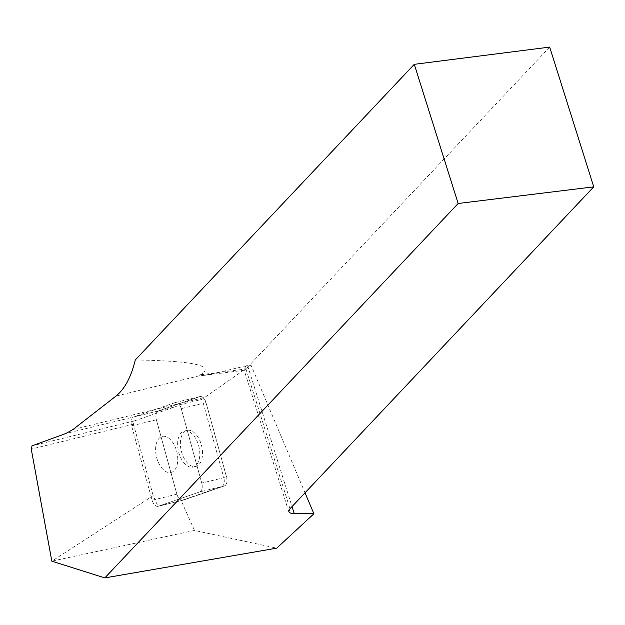 <?xml version="1.0" encoding="UTF-8"?>
<svg xmlns="http://www.w3.org/2000/svg" width="625" height="625" viewBox="0 0 625 625"><rect width="100%" height="100%" fill="white"/><g stroke="black" fill="none" stroke-linecap="round" stroke-linejoin="round"><path stroke-width="0.47" stroke-dasharray="3.12 2.34" d="M156.172 444.234A18.547 10.477 76.3 0 1 162.289 436.422A18.547 10.477 76.3 0 1 176.852 451.961A18.547 10.477 76.3 0 1 171.062 472.461A18.547 10.477 76.3 0 1 159.164 464.039A18.547 10.477 76.3 0 1 156.172 444.234M181.141 500.602L158.289 506.25L199.672 491.937A7.727 4.367 -103.7 0 0 201.758 483.07L181.25 408.641A7.727 4.367 -103.7 0 0 175.281 402.57A7.727 4.367 -103.7 0 0 175.055 402.633L133.672 416.937A7.727 4.367 -103.7 0 0 131.586 425.812L152.102 500.234A7.727 4.367 -103.7 0 0 158.062 506.313A7.727 4.367 -103.7 0 0 158.289 506.25L199.672 491.937L221.719 486.57L181.141 500.602L194.477 530.438L276.727 548.156M224.453 485.906L183.07 500.211A7.727 4.367 76.3 0 1 182.844 500.281A7.727 4.367 76.3 0 1 176.875 494.203L156.367 419.781A7.727 4.367 76.3 0 1 158.453 410.906L199.836 396.602A7.727 4.367 76.3 0 1 200.062 396.531A7.727 4.367 76.3 0 1 206.023 402.609L226.539 477.031A7.727 4.367 76.3 0 1 224.453 485.906L199.672 491.937A7.727 4.367 76.3 0 0 201.758 483.07L181.25 408.641L203.297 403.273L223.805 477.695L201.758 483.07L226.539 477.031M180.953 438.203A18.547 10.477 76.3 0 1 187.062 430.391A18.547 10.477 76.3 0 1 201.633 445.93A18.547 10.477 76.3 0 1 195.844 466.422A18.547 10.477 76.3 0 1 183.945 458.008A18.547 10.477 76.3 0 1 180.953 438.203M305.031 492.812L250.961 365.016L204.844 397.383A99.297 56.094 -103.7 0 1 201.516 399.461A7.727 4.367 -103.7 0 1 203.297 403.273M221.719 486.57A7.727 4.367 -103.7 0 0 223.805 477.695M135.281 359.984C194.008 360.875 215.711 365.812 200.391 374.781L199.602 375.734L201.875 375.641C208.195 374.781 222.781 371.539 245.625 365.922L250.961 365.016M245.625 365.922L244.367 370.234L245.93 368.984L200.391 374.781M170.219 439.383A18.547 10.477 -103.7 0 0 162.289 436.422A18.547 10.477 -103.7 0 0 156.492 456.922A18.547 10.477 -103.7 0 0 171.062 472.461A18.547 10.477 -103.7 0 0 177.75 458.578A18.547 10.477 -103.7 0 0 170.219 439.383M183.07 500.211L158.289 506.25A7.727 4.367 76.3 0 1 158.062 506.313A7.727 4.367 76.3 0 1 157.961 506.336L153.172 495.633L133.484 424.195L134.242 420.953L174.445 407.055L65.922 433.477M206.023 402.609L181.25 408.641A7.727 4.367 76.3 0 0 179.469 404.828A99.297 56.094 76.3 0 1 174.445 407.055M153.172 495.633L51.836 561.172M133.484 424.195L31.25 449.086M134.242 420.953L32.016 445.844M549.68 47.094L245.93 368.984L289.992 508.742M192.266 434.016A18.547 10.477 -103.7 0 0 184.336 431.055A18.547 10.477 -103.7 0 0 178.539 451.547A18.547 10.477 -103.7 0 0 193.109 467.094A18.547 10.477 -103.7 0 0 199.227 459.273A18.547 10.477 -103.7 0 0 192.266 434.016M179.469 404.828L201.516 399.461M164.578 504.719L157.961 506.336M194.477 530.438L52.094 561.109M199.82 396.602C202.461 396.195 204.531 398.203 206.031 402.641L226.531 477.008C227.523 481.617 226.82 484.586 224.437 485.914L183.086 500.211C180.445 500.617 178.375 498.609 176.867 494.172L156.375 419.805C155.383 415.195 156.086 412.227 158.469 410.898L199.82 396.602M131.586 425.812L156.367 419.781M176.875 494.203L152.102 500.234M175.055 402.633L199.836 396.602M158.453 410.906L133.672 416.937M247.594 365.633L292.031 506.586M199.602 375.734L115.938 396.109M73.023 429.484L204.844 397.383M175.281 402.57L200.062 396.531M160.086 505.82L182.844 500.281M193.109 467.094L195.844 466.422M184.336 431.055L187.062 430.391M288.789 511.703L244.141 370.086M244.367 370.234L201.875 375.641"/><path stroke-width="0.94" d="M458.156 203.484L414.281 64.328L135.281 359.984C131.141 377.047 124.695 389.086 115.938 396.109L73.023 429.484L65.922 433.477L32.016 445.844L31.25 449.086L51.836 561.172L104.828 577.906L458.156 203.484L593.75 186.852L289.992 508.742L288.789 511.703L289.5 512.648L291.406 513.43L313.898 513.773L305.031 492.812M104.828 577.906L276.727 548.156L313.898 513.773M414.281 64.328L549.68 47.094L593.75 186.852M292.031 506.586L294.273 513.703"/></g></svg>
